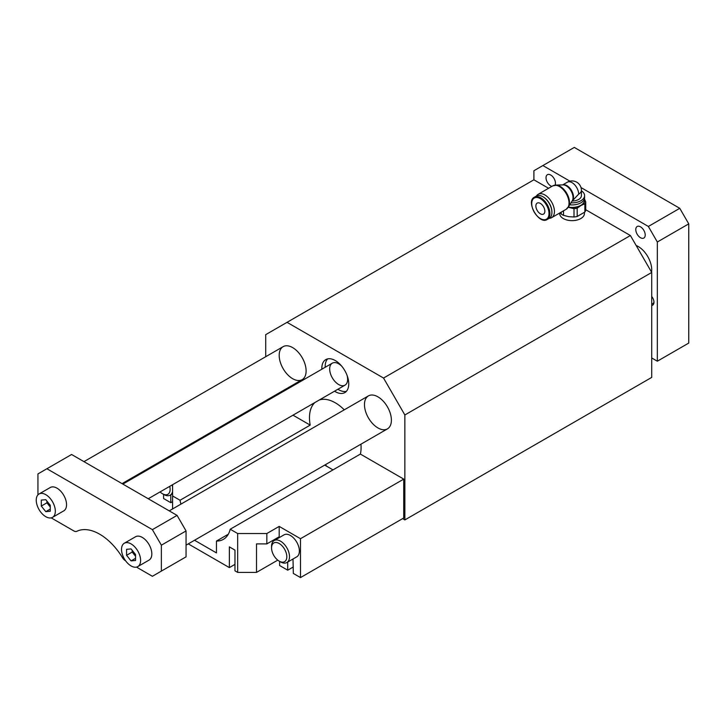 <?xml version="1.0" encoding="UTF-8"?>
<svg xmlns="http://www.w3.org/2000/svg" width="725" height="725" viewBox="0 0 725 725"><rect width="100%" height="100%" fill="white"/><g stroke="black" fill="none" stroke-linecap="round" stroke-linejoin="round"><path stroke-width="1.09" d="M324.709 465.097L326.649 466.22A15.868 9.162 60 0 1 325.489 464.643M265.722 356.709L265.722 334.642L287.037 322.335L383.543 378.051L404.858 414.972L404.858 519.925L402.611 518.629M368.409 395.895L368.409 395.895A19.04 10.993 60 0 1 387.449 406.888A19.04 10.993 60 0 1 387.449 428.874A19.04 10.993 60 0 1 368.409 417.881A19.04 10.993 60 0 1 368.409 395.895L169.251 510.871M283.131 346.659L283.131 346.659A19.04 10.993 60 0 1 302.171 357.652A19.04 10.993 60 0 1 302.171 379.637A19.04 10.993 60 0 1 283.131 368.644A19.04 10.993 60 0 1 283.131 346.659L83.973 461.635M321.846 369.206A19.04 10.993 60 0 1 321.827 368.327A19.04 10.993 60 0 1 325.77 359.609A19.04 10.993 60 0 1 344.81 370.611A19.04 10.993 60 0 1 344.81 392.597A19.04 10.993 60 0 1 334.542 391.192M314.958 402.502A36.495 21.07 60 0 0 310.2 425.113L293 415.18M267.607 400.517L266.845 400.073L163.605 459.677L164.376 460.121M319.39 399.946A36.495 21.07 60 0 1 344.257 409.833M360.941 444.18A36.495 21.07 60 0 1 360.379 454.077L230.215 529.223L237.664 533.528L266.845 533.528L279.188 526.404L300.503 538.711L403.734 479.107L360.379 454.077M293 559.002L293.326 573.439L300.503 577.58L403.734 517.985L403.734 479.107M228.312 534.216L216.458 541.058A36.495 21.07 -120 0 0 223.373 539.355A36.495 21.07 -120 0 0 230.215 529.223M310.2 425.113L180.036 500.259A36.495 21.07 -120 0 0 180.924 504.129M237.664 533.528L237.664 572.397L234.972 570.847L234.972 550.112L229.363 546.877L229.363 567.603L188.264 543.877M216.458 541.058L216.458 552.903L194.545 540.252M172.586 508.95L172.586 495.954L180.036 500.259M172.586 484.699L172.586 495.954M163.605 494.405L163.605 498.546L170.792 502.697L172.586 501.655M279.632 537.397L279.188 536.772L266.845 543.895L266.845 533.528M279.188 536.772L279.188 526.404M277.748 560.144L256.514 572.397L237.664 572.397M287.716 562.056L287.716 570.194L279.632 565.536L279.632 561.386M300.503 577.58L300.503 538.711M286.882 562.537L296.752 556.836A12.697 7.332 -120 0 0 299.38 551.018A12.697 7.332 -120 0 0 293.843 538.249A12.697 7.332 -120 0 0 284.055 534.842L274.186 540.542A12.697 7.332 -120 0 0 271.558 546.36L271.558 547.91A10.793 6.226 -120 0 0 279.188 561.132L280.53 561.902A12.697 7.332 -120 0 0 286.882 562.537A12.697 7.332 -120 0 0 286.882 547.873A12.697 7.332 -120 0 0 274.186 540.542M280.53 561.902L279.188 561.132A10.793 6.226 -120 0 0 286.81 556.718A10.793 6.226 -120 0 0 279.188 543.505A10.793 6.226 -120 0 0 271.558 547.91M266.845 543.895L256.514 543.895L256.514 572.397M163.605 460.565L163.605 459.677M170.792 494.803L170.792 502.697M160.08 491.922A10.793 6.226 -120 0 0 162.482 493.752L163.832 494.532A12.697 7.332 -120 0 0 170.176 495.157A12.697 7.332 -120 0 0 172.586 491.523M172.586 486.91A12.697 7.332 -120 0 0 172.124 484.971M163.832 494.532L162.482 493.752A10.793 6.226 -120 0 0 169.732 486.348M326.649 466.22L332.993 469.882M536.428 196.031A13.485 7.785 60 0 1 538.149 194.3A13.485 7.785 60 0 1 551.643 202.085A13.485 7.785 60 0 1 551.643 217.663A13.485 7.785 60 0 1 549.278 218.297M572.043 201.115L572.215 201.024A9.362 5.401 0 0 0 581.414 195.614L581.414 190.303A9.362 5.401 180 0 1 578.668 194.128L572.215 201.024M556.066 185.083L563.071 184.893A9.615 5.546 60 0 1 563.805 184.929A9.615 5.546 60 0 1 571.037 190.892A9.615 5.546 60 0 1 572.578 200.136A9.615 5.546 60 0 1 572.252 200.789L568.581 206.752M338.657 363.796A12.697 7.332 60 0 1 341.865 366.333A12.697 7.332 60 0 0 332.304 363.171A12.697 7.332 60 0 1 338.657 363.796M148.253 498.746L345 385.156A12.697 7.332 60 0 0 347.039 375.287A12.697 7.332 60 0 1 345 385.156A12.697 7.332 60 0 1 332.304 377.825A12.697 7.332 60 0 1 332.304 363.171L122.86 484.092L332.304 363.171M327.6 358.902A19.04 10.993 -120 0 0 325.19 366.388A19.04 10.993 -120 0 0 325.208 367.267M337.904 389.252A19.04 10.993 -120 0 0 346.342 391.364M569.941 181.177L542.88 165.554L533.899 170.738L533.899 179.809L548.58 188.282M585.718 209.724L630.397 235.525L651.721 272.446L651.721 377.399L404.858 519.925M560.353 212.633L561.195 214.011L561.195 212.144M584.314 198.387L585.718 201.931A13.802 7.975 180 0 1 584.867 203.77L581.024 205.465L577.191 208.202A13.802 7.975 180 0 1 574.01 208.691L568.264 207.287M584.459 198.732A12.697 7.332 180 0 1 581.024 205.465A12.697 7.332 180 0 1 568.763 207.359A12.697 7.332 180 0 1 568.273 207.278M574.01 208.691L574.01 216.974A13.802 7.975 0 0 0 577.191 216.485L584.867 212.053A13.802 7.975 0 0 0 585.718 210.214L585.718 201.931M584.867 212.053L584.867 203.77M577.191 216.485L577.191 208.202M574.01 216.974L568.763 216.693L563.524 215.352L563.524 210.803M581.414 190.802A12.533 7.241 180 0 1 584.586 195.614A12.533 7.241 180 0 1 570.992 202.828M569.778 204.803A12.533 7.241 0 0 0 584.586 197.689L584.586 195.614M555.803 185.093A13.24 7.64 60 0 1 556.809 185.156A13.24 7.64 60 0 1 566.769 193.358A13.24 7.64 60 0 1 568.889 206.081A13.24 7.64 60 0 1 568.436 206.978M568.382 207.105A12.379 7.15 0 0 0 568.427 207.114A12.379 7.15 0 0 0 584.432 200.281L584.432 198.84M533.899 179.809L287.037 322.335M559.673 213.023L559.673 213.494A12.379 7.15 0 0 0 572.052 220.645A12.379 7.15 0 0 0 584.432 213.494L584.432 212.416M630.397 235.525L383.543 378.051M651.721 272.446L404.858 414.972M540.361 213.784A6.344 3.661 60 0 1 536.772 209.634A6.344 3.661 60 0 1 537.189 203.1A6.344 3.661 60 0 1 543.542 206.77A6.344 3.661 60 0 1 543.542 214.093A6.344 3.661 60 0 1 540.361 213.784M534.388 197.2L536.4 196.049A12.851 7.422 60 0 1 542.826 196.683A12.851 7.422 60 0 1 551.915 212.425A12.851 7.422 60 0 1 549.251 218.307L547.248 219.467C539.065 225.176 525.362 201.441 534.388 197.2A12.851 7.422 60 0 1 544.294 200.644A12.851 7.422 60 0 1 549.903 213.585A12.851 7.422 60 0 1 547.248 219.467M543.061 196.819A12.207 7.051 60 0 1 543.279 196.946A12.207 7.051 60 0 1 551.915 211.899L551.915 212.425M561.195 214.011A13.802 7.975 0 0 0 563.524 215.352M234.972 564.367L229.363 567.603M293.326 566.959L287.716 570.194M651.721 296.471A6.344 3.661 60 0 1 653.968 302.252A6.344 3.661 60 0 1 651.721 305.442M651.721 357.969L657.33 361.204L657.33 242.005L648.358 226.454L581.006 187.567M651.558 272.174A19.04 10.993 -120 0 0 651.721 269.863A19.04 10.993 -120 0 0 636.169 245.521M555.051 185.129A6.661 3.852 -120 0 0 555.441 183.18A6.661 3.852 -120 0 0 552.532 176.474A6.661 3.852 -120 0 0 547.402 174.689A6.661 3.852 -120 0 0 546.378 180.027A6.661 3.852 -120 0 0 550.728 185.899A6.661 3.852 -120 0 0 551.852 186.388M640.501 237.727A6.661 3.852 -120 0 0 643.836 238.054A6.661 3.852 -120 0 0 645.214 235.009A6.661 3.852 -120 0 0 642.305 228.293A6.661 3.852 -120 0 0 637.166 226.508A6.661 3.852 -120 0 0 636.142 231.855A6.661 3.852 -120 0 0 640.501 237.727M657.33 242.005L688.75 223.862L679.769 208.311L574.3 147.42L542.88 165.554M648.358 226.454L679.769 208.311M657.33 361.204L688.75 343.07L688.75 223.862M136.481 567.104L152.386 576.284L186.053 556.854L186.053 530.936L177.072 515.393L71.594 454.493L37.936 473.923L37.936 494.885M51.194 517.868L73.796 530.908A6.344 3.661 -120 0 0 76.832 531.298A47.605 27.487 -120 0 1 122.462 557.634A6.344 3.661 -120 0 0 125.507 560.769L125.661 560.851M137.813 566.588L149.033 560.108A13.485 7.785 -120 0 0 151.824 553.936A13.485 7.785 -120 0 0 145.942 540.361A13.485 7.785 -120 0 0 135.548 536.745L124.319 543.224A13.485 7.785 60 0 1 134.714 546.84A13.485 7.785 60 0 1 140.605 560.416A13.485 7.785 60 0 1 137.813 566.588A13.485 7.785 60 0 1 124.319 558.803A13.485 7.785 60 0 1 124.319 543.224M52.535 517.351L63.755 510.871A13.485 7.785 -120 0 0 66.546 504.7A13.485 7.785 -120 0 0 60.655 491.124A13.485 7.785 -120 0 0 50.261 487.508L39.041 493.988A13.485 7.785 60 0 1 49.436 497.604A13.485 7.785 60 0 1 55.327 511.179A13.485 7.785 60 0 1 52.535 517.351A13.485 7.785 60 0 1 39.041 509.566A13.485 7.785 60 0 1 39.041 493.988M161.367 571.101L161.367 545.191L152.386 529.64L46.907 468.749M161.367 545.191L186.053 530.936M152.386 529.64L177.072 515.393M45.784 499.688L50.279 505.271L50.279 511.252L45.784 511.66L41.298 506.068L41.298 500.087L45.784 499.688M41.298 506.068L46.907 502.833L50.279 507.02M46.907 501.084L46.907 502.833M45.784 511.66L50.279 509.068M131.071 548.925L135.557 554.507L135.557 560.488L131.071 560.896L126.576 555.305L126.576 549.323L131.071 548.925M126.576 555.305L132.186 552.069L135.557 556.256M132.186 550.32L132.186 552.069M131.071 560.896L135.557 558.304M651.721 303.857A5.147 2.972 -120 0 0 652.899 303.621A5.147 2.972 -120 0 0 653.941 301.718M562.845 184.902A9.362 5.401 60 0 1 571.572 190.584A9.362 5.401 60 0 1 572.125 200.988M581.414 190.303A9.362 9.362 0 0 0 567.367 182.192A9.362 5.401 60 0 1 574.59 184.703A9.362 5.401 60 0 1 578.668 194.128M556.809 185.156L552.74 185.881A13.485 7.785 60 0 1 566.225 193.666A13.485 7.785 60 0 1 566.225 209.244L551.643 217.663M548.997 213.585A12.207 7.051 60 0 1 536.047 214.745A12.207 7.051 60 0 1 536.047 197.472A12.207 7.051 60 0 1 548.997 213.585M172.586 493.77L170.176 495.157M567.367 182.192L562.682 184.902M568.889 206.081L566.225 209.244M552.74 185.881L538.149 194.3M543.279 196.946L542.826 196.683M387.449 428.874L186.053 545.155M302.171 379.637L122.054 483.629"/></g></svg>
